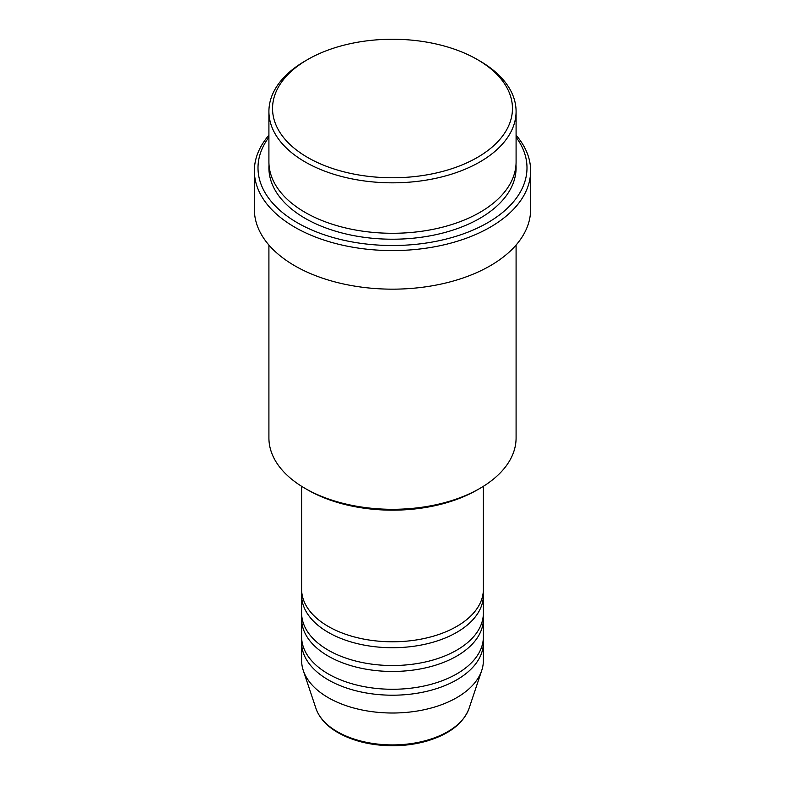 <?xml version="1.0" encoding="UTF-8"?>
<svg xmlns="http://www.w3.org/2000/svg" width="785" height="785" viewBox="0 0 785 785"><rect width="100%" height="100%" fill="white"/><g stroke="black" fill="none" stroke-linecap="round" stroke-linejoin="round"><path stroke-width="1.18" d="M301.626 486.308L301.626 589.319A90.874 52.467 0 0 0 328.238 626.42A90.874 52.467 0 0 0 427.275 637.793A90.874 52.467 0 0 0 483.374 589.319L483.374 486.308M301.774 592.283A90.874 52.467 0 0 0 301.626 595.256A90.874 52.467 0 0 0 328.238 632.357A90.874 52.467 0 0 0 427.275 643.729A90.874 52.467 0 0 0 483.374 595.256A90.874 52.467 0 0 0 483.226 592.283M301.626 595.256L301.626 613.065A90.874 52.467 0 0 0 328.238 650.157A90.874 52.467 0 0 0 427.275 661.529A90.874 52.467 0 0 0 483.374 613.065L483.374 595.256M301.774 616.029A90.874 52.467 0 0 0 301.626 618.992A90.874 52.467 0 0 0 328.238 656.093A90.874 52.467 0 0 0 427.275 667.466A90.874 52.467 0 0 0 483.374 618.992A90.874 52.467 0 0 0 483.226 616.029M301.626 618.992L301.626 636.802A90.874 52.467 0 0 0 328.238 673.903A90.874 52.467 0 0 0 427.275 685.276A90.874 52.467 0 0 0 483.374 636.802L483.374 618.992M301.774 639.775A90.874 52.467 0 0 0 301.626 642.738A90.874 52.467 0 0 0 328.238 679.839A90.874 52.467 0 0 0 427.275 691.212A90.874 52.467 0 0 0 483.374 642.738A90.874 52.467 0 0 0 483.226 639.775M307.681 157.481A119.958 69.257 0 0 0 477.319 157.481A119.958 69.257 0 0 0 477.319 59.532L479.89 61.014A123.588 71.356 180 0 1 479.89 61.024A123.588 71.356 180 0 1 516.088 111.47A123.588 71.356 180 0 1 439.796 177.4A123.588 71.356 180 0 1 305.11 161.926A123.588 71.356 180 0 1 268.912 111.47A123.588 71.356 180 0 1 305.11 61.024L307.681 59.532A119.958 69.257 0 0 0 307.681 157.481M479.89 488.407L477.319 489.889A119.958 69.257 180 0 1 307.681 489.889L305.11 488.407A123.588 71.356 0 0 0 479.89 488.407A123.588 71.356 0 0 0 516.088 437.951L516.088 245.028M268.912 137.238A134.49 77.646 0 0 0 297.397 222.773A134.49 77.646 0 0 0 467.929 232.154A134.49 77.646 0 0 0 516.088 137.238M516.088 135.216A138.131 79.746 180 0 1 530.631 170.836A138.131 79.746 180 0 1 445.36 244.508A138.131 79.746 180 0 1 294.826 227.228A138.131 79.746 180 0 1 254.369 170.836A138.131 79.746 180 0 1 268.912 135.216M268.912 111.47L268.912 161.926A123.588 71.356 0 0 0 305.11 212.382A123.588 71.356 0 0 0 439.796 227.856A123.588 71.356 0 0 0 516.088 161.926L516.088 111.47M254.369 170.836L254.369 209.418A138.131 79.746 0 0 0 294.826 265.811A138.131 79.746 0 0 0 445.36 283.091A138.131 79.746 0 0 0 530.631 209.418L530.631 170.836M301.626 642.738L301.626 660.548A90.874 52.467 0 0 0 303.275 670.488A90.874 52.467 0 0 0 328.238 697.649A90.874 52.467 0 0 0 419.131 710.71A90.874 52.467 0 0 0 481.725 670.488A90.874 52.467 0 0 0 483.374 660.548L483.374 642.738M479.89 61.024L477.319 59.532A119.958 69.257 0 0 0 307.681 59.532M268.912 245.028L268.912 437.951A123.588 71.356 0 0 0 305.11 488.407L307.681 489.889M337.373 731.728A77.96 45.01 0 0 0 415.343 742.934A77.96 45.01 0 0 0 469.047 708.423C463.317 723.387 449.373 734.23 427.207 740.952C416.227 744.141 404.609 745.74 392.353 745.75C371.384 745.573 353.279 741.207 338.041 732.67C326.697 726.096 319.328 718.02 315.953 708.423A77.96 45.01 0 0 0 337.373 731.728M515.981 164.899A123.588 71.356 180 0 1 442.161 233.204A123.588 71.356 180 0 1 305.11 218.318A123.588 71.356 180 0 1 269.019 164.899M469.047 708.423L481.725 670.488M315.953 708.423L303.275 670.488"/></g></svg>
